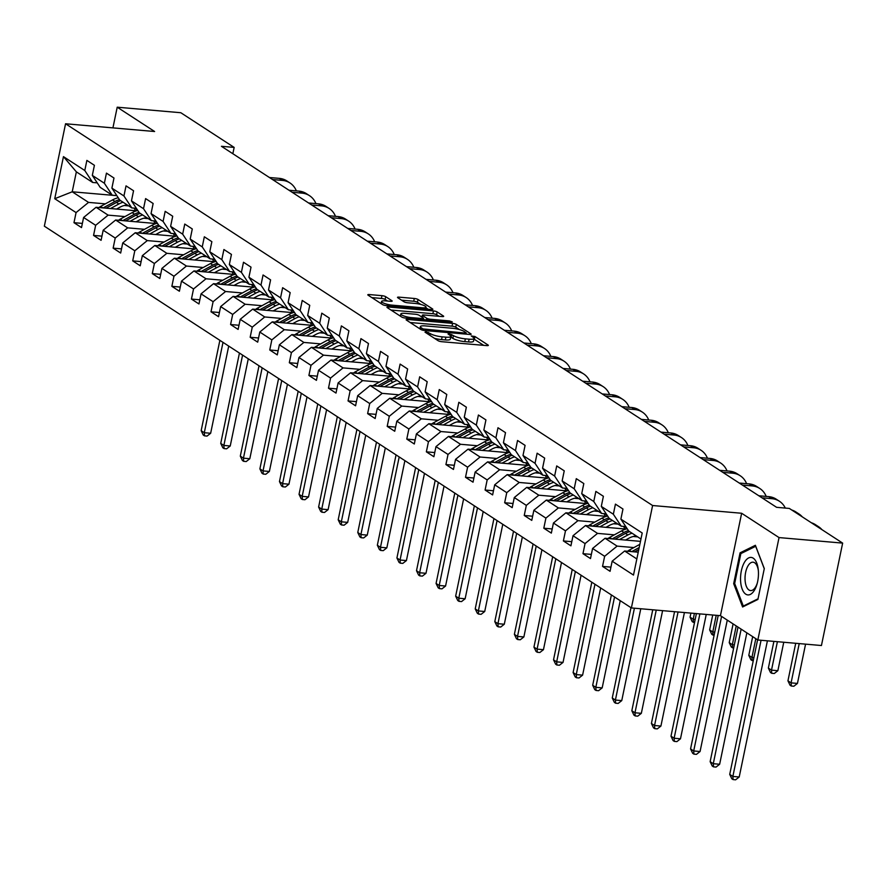 <?xml version="1.0" encoding="UTF-8"?>
<svg xmlns="http://www.w3.org/2000/svg" width="887" height="887" viewBox="0 0 887 887"><rect width="100%" height="100%" fill="white"/><g stroke="black" fill="none" stroke-linecap="round" stroke-linejoin="round"><path stroke-width="1.33" d="M425.893 331.76L425.017 332.17L438.1 340.686A2.838 0.61 11.7 0 0 441.826 341.706L486.786 345.608A2.838 0.61 11.7 0 0 488.327 345.387A2.838 0.61 11.7 0 0 488.05 345.021L474.955 336.517L471.263 335.962L473.159 337.315A9.092 1.951 11.7 0 1 474.068 338.457A9.092 1.951 11.7 0 1 469.112 339.178L465.365 338.856A9.092 1.951 11.7 0 1 453.423 335.596L449.121 333.789L448.035 333.944L449.931 335.297A9.092 1.951 11.7 0 1 450.84 336.439A9.092 1.951 11.7 0 1 445.884 337.16L442.136 336.838A9.092 1.951 11.7 0 1 430.206 333.579L425.893 331.76M385.679 296.679A2.838 0.61 11.7 0 0 381.953 295.659L369.336 294.562A2.838 0.61 11.7 0 0 367.795 294.783A2.838 0.61 11.7 0 0 368.072 295.149L382.607 304.596A2.838 0.61 11.7 0 0 386.333 305.616L431.293 309.53A2.838 0.61 11.7 0 0 432.845 309.297A2.838 0.61 11.7 0 0 432.557 308.942L418.021 299.484A2.838 0.61 11.7 0 0 414.296 298.475L399.061 297.145A2.838 0.61 11.7 0 0 397.509 297.367A2.838 0.61 11.7 0 0 397.797 297.733L404.017 301.78A2.838 0.61 11.7 0 0 407.743 302.789L415.293 303.454A7.595 1.63 11.7 0 1 426.037 307.135A7.595 1.63 11.7 0 1 421.89 307.734L392.298 305.161A7.595 1.63 11.7 0 1 381.554 301.48A7.595 1.63 11.7 0 1 385.701 300.881L390.635 301.303A2.838 0.61 11.7 0 0 392.187 301.081A2.838 0.61 11.7 0 0 391.899 300.726L385.679 296.679L385.102 299.451A2.838 0.61 11.7 0 0 381.377 298.431L371.841 297.6M154.604 131.509L117.217 107.194L180.815 112.727L234.157 147.408L221.428 146.3L776.591 507.32L789.319 508.428L842.65 543.11L779.041 537.577L741.643 513.263L652.599 505.523L65.56 123.77L154.604 131.509M407.643 319.475A2.838 0.61 11.7 0 0 406.102 319.697A2.838 0.61 11.7 0 0 406.379 320.063L420.915 329.509A2.838 0.61 11.7 0 0 424.651 330.529L469.6 334.432A2.838 0.61 11.7 0 0 471.152 334.211A2.838 0.61 11.7 0 0 470.864 333.856L456.328 324.398A2.838 0.61 11.7 0 0 452.603 323.378L407.643 319.475L407.388 320.717M401.767 317.058L387.231 307.601A2.838 0.61 11.7 0 1 386.943 307.246A2.838 0.61 11.7 0 1 388.495 307.024L433.444 310.927A2.838 0.61 11.7 0 1 437.18 311.947L443.4 315.994A2.838 0.61 11.7 0 1 443.677 316.349A2.838 0.61 11.7 0 1 442.125 316.57L423.897 314.985A2.838 0.61 11.7 0 0 422.345 315.218A2.838 0.61 11.7 0 0 422.633 315.572L426.758 318.256A2.838 0.61 11.7 0 0 430.494 319.276L449.465 320.928L452.281 321.892L451.195 322.048L405.492 318.078A2.838 0.61 11.7 0 1 401.767 317.058M652.599 505.523L631.389 607.939L44.35 226.185L65.56 123.77M82.369 223.413L73.976 222.681L81.504 227.582L83.6 217.481L95.652 225.309L93.556 235.421L101.085 240.31L103.18 230.21L115.221 238.049L113.137 248.149L120.665 253.039L122.75 242.938L134.802 250.777L132.706 260.878L140.235 265.778L142.33 255.667L154.382 263.506L152.287 273.606L159.815 278.507L161.911 268.395L173.952 276.234L171.867 286.335L179.396 291.235L181.48 281.135L193.532 288.962L191.437 299.063L198.965 303.964L201.061 293.863L213.102 301.691L211.017 311.803L218.546 316.692L220.641 306.592L232.682 314.43L230.587 324.531L238.115 329.421L240.211 319.32L252.263 327.159L250.167 337.26L257.696 342.16L259.791 332.048L271.832 339.887L269.748 349.988L277.276 354.889L279.361 344.788L291.413 352.616L289.317 362.716L296.846 367.617L298.941 357.516L310.993 365.344L308.898 375.445L316.426 380.346L318.522 370.245L330.563 378.073L328.478 388.184L336.007 393.074L338.091 382.973L350.143 390.812L348.048 400.913L355.576 405.802L357.672 395.702L369.713 403.541L367.628 413.641L375.157 418.542L377.252 408.43L389.293 416.269L387.198 426.37L394.726 431.27L396.822 421.17L408.874 428.998L406.778 439.098L414.307 443.999L416.402 433.898L428.443 441.726L426.359 451.838L433.887 456.727L435.972 446.627L448.024 454.454L445.928 464.566L453.457 469.456L455.552 459.355L467.604 467.194L465.509 477.295L473.037 482.184L475.133 472.084L487.174 479.922L485.089 490.023L492.618 494.924L494.702 484.812L506.754 492.651L504.659 502.752L512.187 507.652L514.283 497.552L526.324 505.379L524.239 515.48L531.768 520.381L533.863 510.28L545.904 518.108L543.809 528.22L551.337 533.109L553.433 523.008L565.485 530.847L563.389 540.948L570.918 545.838L573.013 535.737L585.054 543.576L582.97 553.676L590.498 558.577L592.583 548.465L604.635 556.304L602.539 566.405L610.068 571.306L612.163 561.194L633.495 575.075L642.21 532.998L620.878 519.128L622.973 509.027L615.434 504.126L613.349 514.227L621.233 526.191L609.181 518.352L601.297 506.399L603.393 496.288L595.864 491.398L593.769 501.499L601.652 513.451L589.611 505.623L581.728 493.66L583.812 483.559L576.284 478.67L574.199 488.77L582.083 500.723L570.031 492.895L562.147 480.931L564.243 470.831L556.714 465.93L554.619 476.042L562.502 487.994L550.45 480.155L542.567 468.203L544.662 458.102L537.134 453.202L535.038 463.313L542.922 475.266L530.881 467.427L522.997 455.474L525.082 445.374L517.553 440.473L515.469 450.574L523.352 462.537L511.3 454.698L503.417 442.746L505.512 432.645L497.984 427.745L495.888 437.845L503.772 449.809L491.731 441.97L483.847 430.018L485.932 419.906L478.403 415.016L476.308 425.117L484.202 437.069L472.15 429.241L464.267 417.278L466.362 407.177L458.834 402.288L456.738 412.388L464.622 424.341L452.57 416.513L444.686 404.55L446.782 394.449L439.253 389.548L437.158 399.66L445.041 411.612L433 403.773L425.117 391.821L427.201 381.72L419.673 376.82L417.589 386.92L425.472 398.884L413.42 391.045L405.536 379.093L407.632 368.992L400.104 364.091L398.008 374.192L405.891 386.155L393.839 378.317L385.956 366.364L388.051 356.264L380.523 351.363L378.427 361.464L386.311 373.416L374.27 365.588L366.386 353.636L368.471 343.524L360.942 338.634L358.858 348.735L366.741 360.687L354.689 352.86L346.806 340.896L348.901 330.796L341.373 325.906L339.277 336.007L347.161 347.959L335.12 340.131L327.236 328.168L329.321 318.067L321.793 313.166L319.697 323.278L327.591 335.231L315.539 327.392L307.656 315.439L309.751 305.339L302.223 300.438L300.128 310.539L308.011 322.502L295.959 314.663L288.075 302.711L290.171 292.61L282.643 287.71L280.547 297.81L288.43 309.774L276.389 301.935L268.506 289.982L270.59 279.871L263.062 274.981L260.978 285.082L268.861 297.034L256.809 289.206L248.925 277.243L251.021 267.142L243.493 262.253L241.397 272.353L249.28 284.306L237.228 276.478L229.345 264.514L231.44 254.414L223.912 249.513L221.817 259.625L229.7 271.577L217.659 263.749L209.775 251.786L211.86 241.685L204.332 236.785L202.247 246.896L210.13 258.849L198.078 251.01L190.195 239.058L192.291 228.957L184.762 224.056L182.667 234.157L190.55 246.12L178.509 238.281L170.626 226.329L172.71 216.228L165.182 211.328L163.086 221.428L170.98 233.392L158.928 225.553L151.045 213.601L153.141 203.489L145.612 198.599L143.517 208.7L151.4 220.652L139.348 212.825L131.464 200.861L133.56 190.76L126.032 185.871L123.936 195.972L131.819 207.924L119.778 200.096L111.895 188.133L113.979 178.032L106.451 173.131L104.367 183.243L112.25 195.195L100.198 187.357L92.315 175.404L94.41 165.304L86.882 160.403L84.786 170.504L92.669 182.467L76.36 171.856L72.224 191.792L88.545 202.391L105.353 203.855M73.976 222.681L76.071 212.581L54.739 198.71L63.454 156.633L84.786 170.504M92.315 175.404L104.367 183.243M111.895 188.133L123.936 195.972M131.464 200.861L143.517 208.7M151.045 213.601L163.086 221.428M170.626 226.329L182.667 234.157M190.195 239.058L202.247 246.896M209.775 251.786L221.817 259.625M229.345 264.514L241.397 272.353M248.925 277.243L260.978 285.082M268.506 289.982L280.547 297.81M288.075 302.711L300.128 310.539M307.656 315.439L319.697 323.278M327.236 328.168L339.277 336.007M346.806 340.896L358.858 348.735M366.386 353.636L378.427 361.464M385.956 366.364L398.008 374.192M405.536 379.093L417.589 386.92M425.117 391.821L437.158 399.66M444.686 404.55L456.738 412.388M464.267 417.278L476.308 425.117M483.847 430.018L495.888 437.845M503.417 442.746L515.469 450.574M522.997 455.474L535.038 463.313M542.567 468.203L554.619 476.042M562.147 480.931L574.199 488.77M581.728 493.66L593.769 501.499M601.297 506.399L613.349 514.227M124.923 216.583L108.114 215.131L96.073 207.292L136.587 210.807M143.816 218.224L148.262 218.612M116.807 195.595L112.25 195.195M96.073 207.292L83.6 217.481M108.114 215.131L95.652 225.309M144.503 229.312L127.695 227.859L115.643 220.02L156.156 223.546M163.396 230.964L167.831 231.341M136.387 208.323L131.819 207.924M115.643 220.02L103.18 230.21M127.695 227.859L115.221 238.049M164.084 242.051L147.275 240.588L135.223 232.749L175.737 236.275M182.977 243.692L187.412 244.069M155.957 221.051L151.4 220.652M135.223 232.749L122.75 242.938M147.275 240.588L134.802 250.777M183.653 254.78L166.845 253.316L154.804 245.477L195.306 249.003M202.546 256.421L206.981 256.809M175.537 233.78L170.98 233.392M154.804 245.477L142.33 255.667M166.845 253.316L154.382 263.506M203.234 267.508L186.425 266.045L174.373 258.217L214.887 261.732M222.127 269.149L226.562 269.537M195.118 246.508L190.55 246.12M174.373 258.217L161.911 268.395M186.425 266.045L173.952 276.234M222.814 280.237L206.006 278.773L193.954 270.945L234.467 274.46M241.696 281.878L246.142 282.266M214.687 259.248L210.13 258.849M193.954 270.945L181.48 281.135M206.006 278.773L193.532 288.962M242.384 292.965L225.575 291.513L213.534 283.674L254.037 287.2M261.277 294.606L265.712 294.994M234.268 271.976L229.7 271.577M213.534 283.674L201.061 293.863M225.575 291.513L213.102 301.691M261.964 305.693L245.156 304.241L233.104 296.402L273.617 299.928M280.857 307.345L285.292 307.722M253.837 284.705L249.28 284.306M233.104 296.402L220.641 306.592M245.156 304.241L232.682 314.43M281.534 318.433L264.725 316.969L252.684 309.131L293.198 312.656M300.427 320.074L304.873 320.462M273.418 297.433L268.861 297.034M252.684 309.131L240.211 319.32M264.725 316.969L252.263 327.159M301.114 331.161L284.306 329.698L272.254 321.87L312.767 325.385M320.007 332.802L324.442 333.19M292.998 310.162L288.43 309.774M272.254 321.87L259.791 332.048M284.306 329.698L271.832 339.887M320.695 343.89L303.886 342.426L291.834 334.599L332.348 338.113M339.588 345.531L344.023 345.919M312.568 322.901L308.011 322.502M291.834 334.599L279.361 344.788M303.886 342.426L291.413 352.616M340.264 356.618L323.456 355.155L311.415 347.327L351.917 350.842M359.157 358.259L363.592 358.647M332.148 335.63L327.591 335.231M311.415 347.327L298.941 357.516M323.456 355.155L310.993 365.344M359.845 369.347L343.036 367.894L330.984 360.055L371.498 363.581M378.738 370.988L383.173 371.376M351.729 348.358L347.161 347.959M330.984 360.055L318.522 370.245M343.036 367.894L330.563 378.073M379.425 382.086L362.617 380.623L350.565 372.784L391.078 376.31M398.307 383.727L402.753 384.104M371.298 361.087L366.741 360.687M350.565 372.784L338.091 382.973M362.617 380.623L350.143 390.812M398.995 394.815L382.186 393.351L370.145 385.512L410.648 389.038M417.888 396.456L422.323 396.844M390.879 373.815L386.311 373.416M370.145 385.512L357.672 395.702M382.186 393.351L369.713 403.541M418.575 407.543L401.767 406.08L389.715 398.252L430.228 401.767M437.468 409.184L441.903 409.572M410.448 386.544L405.891 386.155M389.715 398.252L377.252 408.43M401.767 406.08L389.293 416.269M438.145 420.272L421.336 418.808L409.295 410.98L449.809 414.495M457.038 421.913L461.484 422.301M430.029 399.283L425.472 398.884M409.295 410.98L396.822 421.17M421.336 418.808L408.874 428.998M457.725 433L440.917 431.537L428.864 423.709L469.378 427.224M476.618 434.641L481.053 435.029M449.609 412.012L445.041 411.612M428.864 423.709L416.402 433.898M440.917 431.537L428.443 441.726M477.306 445.729L460.497 444.276L448.445 436.437L488.959 439.963M496.199 447.381L500.634 447.758M469.179 424.74L464.622 424.341M448.445 436.437L435.972 446.627M460.497 444.276L448.024 454.454M496.875 458.468L480.067 457.005L468.026 449.166L508.528 452.692M515.768 460.109L520.203 460.486M488.759 437.468L484.202 437.069M468.026 449.166L455.552 459.355M480.067 457.005L467.604 467.194M516.456 471.197L499.647 469.733L487.595 461.894L528.109 465.42M535.349 472.838L539.784 473.226M508.34 450.197L503.772 449.809M487.595 461.894L475.133 472.084M499.647 469.733L487.174 479.922M536.036 483.925L519.228 482.461L507.176 474.634L547.689 478.148M554.918 485.566L559.364 485.954M527.909 462.925L523.352 462.537M507.176 474.634L494.702 484.812M519.228 482.461L506.754 492.651M555.606 496.653L538.797 495.19L526.756 487.362L567.259 490.877M574.499 498.294L578.934 498.682M547.49 475.665L542.922 475.266M526.756 487.362L514.283 497.552M538.797 495.19L526.324 505.379M575.186 509.382L558.378 507.929L546.325 500.091L586.839 503.616M594.079 511.023L598.514 511.411M567.059 488.393L562.502 487.994M546.325 500.091L533.863 510.28M558.378 507.929L545.904 518.108M594.756 522.11L577.947 520.658L565.906 512.819L606.42 516.345M613.649 523.762L618.095 524.139M586.64 501.122L582.083 500.723M565.906 512.819L553.433 523.008M577.947 520.658L565.485 530.847M614.336 534.85L597.528 533.386L585.475 525.547L625.989 529.073M633.229 536.491L637.664 536.879M606.22 513.85L601.652 513.451M585.475 525.547L573.013 535.737M597.528 533.386L585.054 543.576M633.917 547.578L617.108 546.115L605.056 538.276L640.481 541.358M625.79 526.579L621.233 526.191M605.056 538.276L592.583 548.465M617.108 546.115L604.635 556.304M636.833 558.943L624.636 551.015L638.23 552.191M640.968 539.019L628.761 531.08L620.878 519.128M624.636 551.015L612.163 561.194M741.643 513.263L720.444 615.678L757.831 639.993L779.041 537.577M757.831 639.993L821.44 645.525L842.65 543.11M117.217 107.194L112.926 127.894M720.444 615.678L631.389 607.939M232.849 153.717L234.157 147.408M124.247 205.496L128.682 205.884M116.851 195.661L72.224 191.792L54.739 198.71M97.226 182.866L92.669 182.467M63.454 156.633L76.36 171.856M88.545 202.391L76.071 212.581M610.932 567.137L602.539 566.405M591.363 554.408L582.97 553.676M571.782 541.68L563.389 540.948M552.202 528.94L543.809 528.22M532.632 516.212L524.239 515.48M513.052 503.483L504.659 502.752M493.471 490.755L485.089 490.023M473.902 478.026L465.509 477.295M454.321 465.287L445.928 464.566M434.752 452.558L426.359 451.838M415.171 439.83L406.778 439.098M395.591 427.102L387.198 426.37M376.021 414.373L367.628 413.641M356.441 401.645L348.048 400.913M336.86 388.905L328.478 388.184M317.291 376.177L308.898 375.445M297.71 363.448L289.317 362.716M278.141 350.72L269.748 349.988M258.56 337.991L250.167 337.26M238.98 325.263L230.587 324.531M219.411 312.523L211.017 311.803M199.83 299.795L191.437 299.063M180.249 287.066L171.867 286.335M160.68 274.338L152.287 273.606M141.1 261.61L132.706 260.878M121.53 248.881L113.137 248.149M101.95 236.142L93.556 235.421M755.38 545.294L740.068 552.845L733.682 583.679L742.596 606.985L757.908 599.435L764.295 568.589L755.38 545.294M734.78 583.779L733.682 583.679M742.064 553.011L740.068 552.845M434.364 338.257A9.092 1.951 11.7 0 0 441.56 339.61L442.136 336.838M450.84 336.439L450.263 339.211A9.092 1.951 11.7 0 1 445.307 339.932L441.56 339.61M474.068 338.457L473.492 341.229A9.092 1.951 11.7 0 1 468.536 341.95L464.788 341.628A9.092 1.951 11.7 0 1 452.858 338.368L450.718 337.049M483.703 345.342L473.946 339.067M459.499 329.598L455.752 327.17A2.838 0.61 11.7 0 0 452.026 326.15L410.149 322.513M423.055 328.933L465.132 333.08L466.207 332.913L464.223 331.505A9.092 1.951 11.7 0 0 452.292 328.245L425.316 325.906A9.092 1.951 11.7 0 0 420.36 326.627A9.092 1.951 11.7 0 0 421.27 327.769L423.055 328.933L422.789 330.208M391.001 310.051L432.878 313.699L433.444 310.927M439.054 316.304L436.604 314.708A2.838 0.61 11.7 0 0 432.878 313.699M423.365 319.187L424.141 319.697M404.982 313.344A7.595 1.63 11.7 0 0 400.835 313.943A7.595 1.63 11.7 0 0 411.568 317.635L422.001 318.533A2.838 0.61 11.7 0 0 423.554 318.311A2.838 0.61 11.7 0 0 423.265 317.956L419.141 315.273A2.838 0.61 11.7 0 0 415.404 314.253L404.982 313.344M387.552 301.037L385.102 299.451M420.804 304.441L417.444 302.256A2.838 0.61 11.7 0 0 413.719 301.236L401.567 300.183M428.21 309.253L425.904 307.756M627.619 551.27A7.673 6.564 -57 0 1 629.193 550.151L639.86 544.33M634.56 551.88L638.773 549.574M639.194 547.545L631.721 551.625M757.587 639.837L729.724 774.395L732.862 776.435L739.215 776.99L767.41 640.824M761.057 640.27L732.862 776.435L733.083 779.584L731.819 778.775L729.724 774.395M739.215 776.99L735.622 779.806L733.083 779.584M795.717 643.286L787.944 680.828L791.082 682.868L797.446 683.422L805.573 644.139M799.22 643.596L791.082 682.868L791.304 686.028L790.051 685.207L787.944 680.828M797.446 683.422L793.854 686.25L791.304 686.028M821.894 529.606A21.709 18.583 123 0 0 818.546 526.69L815.408 524.649A21.709 18.583 123 0 0 811.372 522.765M818.546 526.69A21.709 18.583 123 0 0 814.51 524.805M744.293 562.591A18.815 8.848 -85 0 0 742.197 589.112A18.815 8.848 -85 0 0 754.693 589.766A18.815 8.848 -85 0 0 757.021 584.078A18.815 8.848 -85 0 0 758.263 569.709A18.815 8.848 -85 0 0 744.293 562.591M758.352 570.663A14.247 6.697 -85 0 0 753.052 562.192A14.247 6.697 -85 0 0 747.874 566.094A14.247 6.697 -85 0 0 745.191 581.384A14.247 6.697 -85 0 0 750.579 590.576A14.247 6.697 -85 0 0 755.757 586.673A14.247 6.697 -85 0 0 757.265 583.147M758.03 598.803L743.306 606.065L734.669 583.491L740.856 553.61L755.691 546.292L764.261 568.711M744.282 606.154L743.306 606.065M625.523 540.061L629.016 538.154A18.383 15.733 -57 0 1 636.334 536.014M619.492 539.54L627.83 534.983A22.142 18.949 -57 0 1 632.043 533.22M608.05 538.542A7.673 6.564 -57 0 1 609.624 537.422L621.554 530.903A22.142 18.949 -57 0 1 627.231 528.763M614.99 539.141L625.446 533.431A22.142 18.949 -57 0 1 629.659 531.668M628.439 530.603A22.142 18.949 123 0 0 623.938 532.455L612.141 538.897M738.006 627.098L710.143 761.667L713.281 763.707L719.645 764.25L746.854 632.852M741.144 629.138L713.281 763.707L713.503 766.856L712.25 766.035L710.143 761.667M719.645 764.25L716.042 767.078L713.503 766.856M605.943 527.333L609.436 525.426A18.383 15.733 -57 0 1 616.764 523.275M599.922 526.8L608.249 522.255A22.142 18.949 -57 0 1 612.462 520.492M588.469 525.814A7.673 6.564 -57 0 1 590.043 524.694L601.974 518.174A22.142 18.949 -57 0 1 607.65 516.023M623.594 526.39A18.383 15.733 -57 0 1 624.714 528.962M595.41 526.412L605.865 520.702A22.142 18.949 -57 0 1 610.079 518.939M608.87 517.875A22.142 18.949 123 0 0 604.357 519.727L592.56 526.168M625.091 526.523A18.383 15.733 -57 0 1 626.477 528.94M718.204 615.478L690.563 748.927L693.701 750.967L700.065 751.522L727.273 620.124M721.574 616.41L693.701 750.967L693.922 754.127L692.669 753.307L690.563 748.927M700.065 751.522L696.472 754.349L693.922 754.127M773.896 641.39L768.364 668.099L771.502 670.14L777.866 670.694L783.753 642.243M777.4 641.689L771.502 670.14L771.723 673.288L770.47 672.479L768.364 668.099M777.866 670.694L774.273 673.51L771.723 673.288M802.314 516.877A21.709 18.583 123 0 0 798.965 513.961L795.827 511.921A21.709 18.583 123 0 0 791.803 510.036M798.965 513.961A21.709 18.583 123 0 0 794.94 512.076M785.294 508.074A21.709 18.583 123 0 0 779.385 501.233A21.709 18.583 123 0 0 771.856 498.671L761.966 497.807M779.385 501.233L776.247 499.193A21.709 18.583 123 0 0 768.719 496.631L758.84 495.766M752.675 636.633L748.794 655.371L751.932 657.411L753.906 657.577M755.813 638.673L751.932 657.411L752.154 660.56L750.901 659.751L748.794 655.371M753.274 660.66L752.154 660.56M586.374 514.604L589.866 512.697A18.383 15.733 -57 0 1 597.184 510.546M580.342 514.072L588.669 509.526A22.142 18.949 -57 0 1 592.893 507.752M568.889 513.085A7.673 6.564 -57 0 1 570.463 511.965L582.404 505.446A22.142 18.949 -57 0 1 588.07 503.295M604.025 513.662A18.383 15.733 -57 0 1 605.134 516.234M575.84 513.684L586.285 507.974A22.142 18.949 -57 0 1 590.509 506.211M589.29 505.147A22.142 18.949 123 0 0 584.788 506.998L572.991 513.44M605.522 513.795A18.383 15.733 -57 0 1 606.908 516.212M696.384 613.582L670.993 736.199L674.131 738.239L680.484 738.793L706.24 614.447M699.876 613.893L674.131 738.239L674.353 741.399L673.089 740.578L670.993 736.199M680.484 738.793L676.892 741.621L674.353 741.399M566.793 501.865L570.286 499.958A18.383 15.733 -57 0 1 577.603 497.818M560.761 501.343L569.099 496.798A22.142 18.949 -57 0 1 573.312 495.024M549.319 500.346A7.673 6.564 -57 0 1 550.894 499.226L562.824 492.717A22.142 18.949 -57 0 1 568.5 490.566M584.444 500.933A18.383 15.733 -57 0 1 585.553 503.494M556.26 500.955L566.715 495.245A22.142 18.949 -57 0 1 570.929 493.471M569.72 492.407A22.142 18.949 123 0 0 565.207 494.27L553.41 500.712M585.941 501.066A18.383 15.733 -57 0 1 587.327 503.472M674.563 611.686L651.413 723.47L654.551 725.511L660.915 726.065L684.42 612.54M678.056 611.997L654.551 725.511L654.772 728.659L653.519 727.85L651.413 723.47M660.915 726.065L657.311 728.881L654.772 728.659M547.224 489.136L550.716 487.229A18.383 15.733 -57 0 1 558.034 485.089M541.192 488.615L549.519 484.069A22.142 18.949 -57 0 1 553.743 482.295M529.739 487.617A7.673 6.564 -57 0 1 531.313 486.497L543.243 479.989A22.142 18.949 -57 0 1 548.92 477.838M564.864 488.205A18.383 15.733 -57 0 1 565.984 490.766M536.679 488.227L547.135 482.517A22.142 18.949 -57 0 1 551.359 480.743M550.14 479.679A22.142 18.949 123 0 0 545.627 481.53L533.841 487.972M566.361 488.327A18.383 15.733 -57 0 1 567.747 490.744M652.743 609.79L631.832 710.742L634.97 712.782L641.334 713.336L662.6 610.644M656.236 610.101L634.97 712.782L635.192 715.931L633.939 715.122L631.832 710.742M641.334 713.336L637.742 716.153L635.192 715.931M766.18 496.41A21.709 18.583 123 0 0 759.815 488.504A21.709 18.583 123 0 0 752.276 485.932L742.397 485.078M759.815 488.504L756.678 486.464A21.709 18.583 123 0 0 749.138 483.892L739.259 483.038M733.094 623.905L729.214 642.643L732.352 644.683L734.336 644.849M736.232 625.945L732.352 644.683L732.573 647.832L731.32 647.011L729.214 642.643M733.693 647.931L732.573 647.832M746.599 483.681A21.709 18.583 123 0 0 740.235 475.765A21.709 18.583 123 0 0 732.706 473.203L722.816 472.35M740.235 475.765L737.097 473.725A21.709 18.583 123 0 0 729.569 471.163L719.679 470.31M712.727 615.001L709.644 629.914L712.782 631.954L714.756 632.121M716.219 615.312L712.782 631.954L713.004 635.103L711.74 634.283L709.644 629.914M714.124 635.203L713.004 635.103M727.03 470.942A21.709 18.583 123 0 0 720.654 463.036A21.709 18.583 123 0 0 713.126 460.475L703.247 459.621M720.654 463.036L717.516 460.996A21.709 18.583 123 0 0 709.988 458.435L700.109 457.581M690.906 613.105L690.064 617.175L693.202 619.215L695.175 619.392M694.399 613.416L693.202 619.215L693.423 622.375L692.17 621.554L690.064 617.175M694.543 622.463L693.423 622.375M527.643 476.408L531.136 474.501A18.383 15.733 -57 0 1 538.453 472.361M521.611 475.887L529.949 471.33A22.142 18.949 -57 0 1 534.162 469.567M510.158 474.889A7.673 6.564 -57 0 1 511.732 473.769L523.674 467.249A22.142 18.949 -57 0 1 529.351 465.11M545.294 475.465A18.383 15.733 -57 0 1 546.403 478.038M517.11 475.487L527.565 469.788A22.142 18.949 -57 0 1 531.779 468.014M530.559 466.95A22.142 18.949 123 0 0 526.058 468.802L514.26 475.244M546.791 475.598A18.383 15.733 -57 0 1 548.177 478.015M630.967 607.662L612.263 698.014L615.401 700.054L621.754 700.608L640.78 608.748M634.416 608.205L615.401 700.054L615.622 703.203L614.369 702.382L612.263 698.014M621.754 700.608L618.161 703.424L615.622 703.203M707.449 458.213A21.709 18.583 123 0 0 701.085 450.308A21.709 18.583 123 0 0 693.545 447.747L683.666 446.893M701.085 450.308L697.947 448.268A21.709 18.583 123 0 0 690.408 445.706L680.529 444.853M508.063 463.679L511.555 461.772A18.383 15.733 -57 0 1 518.884 459.632M502.031 463.158L510.369 458.601A22.142 18.949 -57 0 1 514.582 456.838M490.589 462.16A7.673 6.564 -57 0 1 492.163 461.04L504.093 454.521A22.142 18.949 -57 0 1 509.77 452.37M525.714 462.737A18.383 15.733 -57 0 1 526.823 465.309M497.529 462.759L507.985 457.049A22.142 18.949 -57 0 1 512.198 455.286M510.99 454.222A22.142 18.949 123 0 0 506.477 456.073L494.68 462.515M527.211 462.87A18.383 15.733 -57 0 1 528.597 465.287M611.398 594.933L592.682 685.285L595.82 687.325L602.184 687.868L620.235 600.687M614.536 596.973L595.82 687.325L596.042 690.474L594.789 689.654L592.682 685.285M602.184 687.868L598.592 690.696L596.042 690.474M687.88 445.485A21.709 18.583 123 0 0 681.504 437.579A21.709 18.583 123 0 0 673.976 435.018L664.086 434.153M681.504 437.579L678.367 435.539A21.709 18.583 123 0 0 670.838 432.978L660.948 432.113M488.493 450.951L491.986 449.044A18.383 15.733 -57 0 1 499.303 446.893M482.461 450.419L490.788 445.873A22.142 18.949 -57 0 1 495.013 444.11M471.008 449.432A7.673 6.564 -57 0 1 472.583 448.312L484.513 441.793A22.142 18.949 -57 0 1 490.189 439.642M506.133 450.008A18.383 15.733 -57 0 1 507.253 452.581M477.949 450.031L488.404 444.32A22.142 18.949 -57 0 1 492.629 442.558M491.409 441.493A22.142 18.949 123 0 0 486.896 443.345L475.11 449.787M507.63 450.141A18.383 15.733 -57 0 1 509.016 452.558M591.817 582.205L573.113 672.546L576.251 674.586L582.604 675.14L600.665 587.959M594.955 584.245L576.251 674.586L576.472 677.746L575.208 676.925L573.113 672.546M582.604 675.14L579.011 677.967L576.472 677.746M668.299 432.756A21.709 18.583 123 0 0 661.935 424.851A21.709 18.583 123 0 0 654.395 422.29L644.516 421.425M661.935 424.851L658.797 422.811A21.709 18.583 123 0 0 651.258 420.25L641.379 419.385M468.913 438.222L472.405 436.304A18.383 15.733 -57 0 1 479.723 434.164M462.881 437.69L471.219 433.144A22.142 18.949 -57 0 1 475.432 431.37M451.439 436.703A7.673 6.564 -57 0 1 453.013 435.584L464.943 429.064A22.142 18.949 -57 0 1 470.62 426.913M486.564 437.28A18.383 15.733 -57 0 1 487.673 439.852M458.379 437.302L468.835 431.592A22.142 18.949 -57 0 1 473.048 429.829M471.829 428.765A22.142 18.949 123 0 0 467.327 430.616L455.53 437.058M488.061 437.413A18.383 15.733 -57 0 1 489.447 439.83M572.237 569.476L553.532 659.817L556.67 661.857L563.034 662.412L581.085 575.219M575.375 571.516L556.67 661.857L556.892 665.017L555.639 664.197L553.532 659.817M563.034 662.412L559.431 665.228L556.892 665.017M648.719 420.028A21.709 18.583 123 0 0 642.354 412.122A21.709 18.583 123 0 0 634.815 409.55L624.936 408.696M642.354 412.122L639.217 410.082A21.709 18.583 123 0 0 631.677 407.51L621.798 406.656M449.332 425.483L452.825 423.576A18.383 15.733 -57 0 1 460.153 421.436M443.312 424.962L451.638 420.416A22.142 18.949 -57 0 1 455.851 418.642M431.858 423.964A7.673 6.564 -57 0 1 433.433 422.844L445.363 416.336A22.142 18.949 -57 0 1 451.039 414.185M466.983 424.551A18.383 15.733 -57 0 1 468.103 427.113M438.799 424.574L449.254 418.864A22.142 18.949 -57 0 1 453.468 417.09M452.259 416.025A22.142 18.949 123 0 0 447.747 417.888L435.949 424.319M468.48 424.673A18.383 15.733 -57 0 1 469.866 427.09M552.668 556.737L533.952 647.089L537.09 649.129L543.454 649.683L561.504 562.491M555.805 558.777L537.09 649.129L537.311 652.278L536.058 651.468L533.952 647.089M543.454 649.683L539.861 652.499L537.311 652.278M629.149 407.299A21.709 18.583 123 0 0 622.774 399.383A21.709 18.583 123 0 0 615.245 396.822L605.355 395.968M622.774 399.383L619.636 397.343A21.709 18.583 123 0 0 612.108 394.782L602.229 393.928M429.763 412.754L433.255 410.847A18.383 15.733 -57 0 1 440.573 408.707M423.731 412.233L432.058 407.687A22.142 18.949 -57 0 1 436.282 405.913M412.278 411.235A7.673 6.564 -57 0 1 413.852 410.116L425.793 403.607A22.142 18.949 -57 0 1 431.459 401.456M447.414 411.823A18.383 15.733 -57 0 1 448.523 414.384M419.229 411.845L429.674 406.135A22.142 18.949 -57 0 1 433.898 404.361M432.679 403.297A22.142 18.949 123 0 0 428.177 405.148L416.38 411.59M448.911 411.945A18.383 15.733 -57 0 1 450.297 414.362M533.087 544.008L514.382 634.36L517.52 636.4L523.873 636.955L541.935 549.763M536.225 546.048L517.52 636.4L517.742 639.549L516.478 638.74L514.382 634.36M523.873 636.955L520.281 639.771L517.742 639.549M609.569 394.56A21.709 18.583 123 0 0 603.204 386.654A21.709 18.583 123 0 0 595.665 384.093L585.786 383.239M603.204 386.654L600.067 384.614A21.709 18.583 123 0 0 592.527 382.053L582.648 381.199M410.182 400.026L413.675 398.119A18.383 15.733 -57 0 1 420.992 395.979M404.15 399.505L412.488 394.948A22.142 18.949 -57 0 1 416.702 393.185M392.708 398.507A7.673 6.564 -57 0 1 394.283 397.387L406.213 390.868A22.142 18.949 -57 0 1 411.89 388.728M427.833 399.083A18.383 15.733 -57 0 1 428.942 401.656M399.649 399.106L410.104 393.407A22.142 18.949 -57 0 1 414.318 391.633M413.109 390.568A22.142 18.949 123 0 0 408.597 392.42L396.799 398.862M429.33 399.217A18.383 15.733 -57 0 1 430.716 401.634M513.518 531.28L494.802 621.632L497.94 623.672L504.304 624.226L522.354 537.034M516.655 533.32L497.94 623.672L498.161 626.821L496.908 626L494.802 621.632M504.304 624.226L500.712 627.042L498.161 626.821M589.988 381.831A21.709 18.583 123 0 0 583.624 373.926A21.709 18.583 123 0 0 576.095 371.365L566.205 370.5M583.624 373.926L580.486 371.886A21.709 18.583 123 0 0 572.958 369.325L563.068 368.46M390.613 387.297L394.105 385.39A18.383 15.733 -57 0 1 401.423 383.239M384.581 386.776L392.908 382.219A22.142 18.949 -57 0 1 397.132 380.456M373.128 385.778A7.673 6.564 -57 0 1 374.702 384.659L386.632 378.139A22.142 18.949 -57 0 1 392.309 375.988M408.253 386.355A18.383 15.733 -57 0 1 409.373 388.927M380.068 386.377L390.524 380.667A22.142 18.949 -57 0 1 394.748 378.904M393.529 377.84A22.142 18.949 123 0 0 389.016 379.691L377.23 386.133M409.75 386.488A18.383 15.733 -57 0 1 411.136 388.905M493.937 518.551L475.221 608.903L478.359 610.943L484.723 611.487L502.785 524.306M497.075 520.591L478.359 610.943L478.581 614.092L477.328 613.272L475.221 608.903M484.723 611.487L481.131 614.314L478.581 614.092M570.419 369.103A21.709 18.583 123 0 0 564.043 361.197A21.709 18.583 123 0 0 556.515 358.636L546.636 357.771M564.043 361.197L560.917 359.157A21.709 18.583 123 0 0 553.377 356.596L543.498 355.731M371.032 374.569L374.525 372.662A18.383 15.733 -57 0 1 381.842 370.511M365 374.037L373.338 369.491A22.142 18.949 -57 0 1 377.552 367.717M353.547 373.05A7.673 6.564 -57 0 1 355.122 371.93L367.063 365.411A22.142 18.949 -57 0 1 372.74 363.26M388.683 373.627A18.383 15.733 -57 0 1 389.792 376.199M360.499 373.649L370.954 367.939A22.142 18.949 -57 0 1 375.168 366.176M373.948 365.111A22.142 18.949 123 0 0 369.447 366.963L357.649 373.405M390.18 373.76A18.383 15.733 -57 0 1 391.566 376.177M474.357 505.823L455.652 596.164L458.79 598.204L465.143 598.758L483.204 511.566M477.494 507.863L458.79 598.204L459.011 601.364L457.759 600.543L455.652 596.164M465.143 598.758L461.55 601.586L459.011 601.364M550.838 356.374A21.709 18.583 123 0 0 544.474 348.469A21.709 18.583 123 0 0 536.934 345.908L527.055 345.043M544.474 348.469L541.336 346.429A21.709 18.583 123 0 0 533.797 343.868L523.918 343.003M351.452 361.829L354.944 359.922A18.383 15.733 -57 0 1 362.273 357.783M345.42 361.308L353.758 356.762A22.142 18.949 -57 0 1 357.971 354.988M333.978 360.31A7.673 6.564 -57 0 1 335.552 359.202L347.482 352.682A22.142 18.949 -57 0 1 353.159 350.531M369.103 360.898A18.383 15.733 -57 0 1 370.212 363.47M340.918 360.92L351.374 355.21A22.142 18.949 -57 0 1 355.587 353.436M354.379 352.372A22.142 18.949 123 0 0 349.866 354.235L338.069 360.676M370.6 361.031A18.383 15.733 -57 0 1 371.986 363.448M454.787 493.094L436.071 583.435L439.209 585.475L445.573 586.03L463.624 498.838M457.925 495.134L439.209 585.475L439.431 588.624L438.178 587.815L436.071 583.435M445.573 586.03L441.981 588.846L439.431 588.624M531.269 343.646A21.709 18.583 123 0 0 524.893 335.741A21.709 18.583 123 0 0 517.365 333.168L507.475 332.315M524.893 335.741L521.756 333.7A21.709 18.583 123 0 0 514.227 331.128L504.337 330.274M331.882 349.101L335.375 347.194A18.383 15.733 -57 0 1 342.692 345.054M325.851 348.58L334.177 344.034A22.142 18.949 -57 0 1 338.402 342.26M314.397 347.582A7.673 6.564 -57 0 1 315.972 346.462L327.902 339.954A22.142 18.949 -57 0 1 333.579 337.803M349.522 348.17A18.383 15.733 -57 0 1 350.642 350.731M321.338 348.192L331.793 342.482A22.142 18.949 -57 0 1 336.018 340.708M334.798 339.643A22.142 18.949 123 0 0 330.286 341.495L318.5 347.937M351.019 348.292A18.383 15.733 -57 0 1 352.405 350.709M435.207 480.355L416.502 570.707L419.64 572.747L425.993 573.301L444.054 486.109M438.344 482.395L419.64 572.747L419.861 575.896L418.597 575.086L416.502 570.707M425.993 573.301L422.4 576.118L419.861 575.896M511.688 330.918A21.709 18.583 123 0 0 505.324 323.001A21.709 18.583 123 0 0 497.784 320.44L487.905 319.586M505.324 323.001L502.186 320.961A21.709 18.583 123 0 0 494.647 318.4L484.768 317.546M312.302 336.373L315.794 334.466A18.383 15.733 -57 0 1 323.112 332.326M306.27 335.851L314.608 331.294A22.142 18.949 -57 0 1 318.821 329.532M294.828 334.854A7.673 6.564 -57 0 1 296.402 333.734L308.332 327.214A22.142 18.949 -57 0 1 314.009 325.074M329.953 335.441A18.383 15.733 -57 0 1 331.062 338.002M301.768 335.463L312.224 329.753A22.142 18.949 -57 0 1 316.437 327.979M315.218 326.915A22.142 18.949 123 0 0 310.716 328.767L298.919 335.208M331.45 335.563A18.383 15.733 -57 0 1 332.836 337.98M415.626 467.626L396.921 557.978L400.059 560.019L406.423 560.573L424.474 473.381M418.764 469.666L400.059 560.019L400.281 563.167L399.028 562.358L396.921 557.978M406.423 560.573L402.82 563.389L400.281 563.167M492.108 318.178A21.709 18.583 123 0 0 485.743 310.273A21.709 18.583 123 0 0 478.204 307.711L468.325 306.858M485.743 310.273L482.606 308.232A21.709 18.583 123 0 0 475.066 305.671L465.187 304.818M292.721 323.644L296.214 321.737A18.383 15.733 -57 0 1 303.542 319.597M286.701 323.123L295.027 318.566A22.142 18.949 -57 0 1 299.241 316.803M275.247 322.125A7.673 6.564 -57 0 1 276.822 321.005L288.752 314.486A22.142 18.949 -57 0 1 294.429 312.346M310.372 322.702A18.383 15.733 -57 0 1 311.492 325.274M282.188 322.724L292.643 317.014A22.142 18.949 -57 0 1 296.857 315.251M295.648 314.186A22.142 18.949 123 0 0 291.136 316.038L279.338 322.48M311.869 322.835A18.383 15.733 -57 0 1 313.255 325.252M396.057 454.898L377.341 545.25L380.479 547.29L386.843 547.844L404.893 460.652M399.194 456.938L380.479 547.29L380.7 550.439L379.448 549.618L377.341 545.25M386.843 547.844L383.251 550.661L380.7 550.439M472.538 305.45A21.709 18.583 123 0 0 466.163 297.544A21.709 18.583 123 0 0 458.634 294.983L448.744 294.118M466.163 297.544L463.025 295.504A21.709 18.583 123 0 0 455.497 292.943L445.618 292.078M273.152 310.916L276.644 309.009A18.383 15.733 -57 0 1 283.962 306.858M267.12 310.395L275.447 305.838A22.142 18.949 -57 0 1 279.671 304.075M255.667 309.397A7.673 6.564 -57 0 1 257.241 308.277L269.182 301.757A22.142 18.949 -57 0 1 274.848 299.606M290.803 309.973A18.383 15.733 -57 0 1 291.912 312.546M262.619 309.995L273.063 304.285A22.142 18.949 -57 0 1 277.287 302.522M276.068 301.458A22.142 18.949 123 0 0 271.566 303.31L259.769 309.751M292.3 310.106A18.383 15.733 -57 0 1 293.686 312.523M376.476 442.169L357.771 532.51L360.909 534.551L367.262 535.105L385.324 447.924M379.614 444.21L360.909 534.551L361.131 537.71L359.867 536.89L357.771 532.51M367.262 535.105L363.67 537.932L361.131 537.71M452.958 292.721A21.709 18.583 123 0 0 446.593 284.816A21.709 18.583 123 0 0 439.054 282.254L429.175 281.39M446.593 284.816L443.456 282.776A21.709 18.583 123 0 0 435.916 280.214L426.037 279.35M253.571 298.187L257.064 296.28A18.383 15.733 -57 0 1 264.381 294.129M247.54 297.655L255.877 293.109A22.142 18.949 -57 0 1 260.091 291.335M236.097 296.668A7.673 6.564 -57 0 1 237.672 295.548L249.602 289.029A22.142 18.949 -57 0 1 255.279 286.878M271.222 297.245A18.383 15.733 -57 0 1 272.331 299.817M243.038 297.267L253.494 291.557A22.142 18.949 -57 0 1 257.707 289.794M256.498 288.73A22.142 18.949 123 0 0 251.986 290.581L240.189 297.023M272.719 297.378A18.383 15.733 -57 0 1 274.105 299.795M356.907 429.441L338.191 519.782L341.329 521.822L347.693 522.376L365.743 435.184M360.044 431.481L341.329 521.822L341.55 524.982L340.298 524.162L338.191 519.782M347.693 522.376L344.101 525.204L341.55 524.982M433.377 279.993A21.709 18.583 123 0 0 427.013 272.087A21.709 18.583 123 0 0 419.484 269.526L409.594 268.661M427.013 272.087L423.875 270.047A21.709 18.583 123 0 0 416.347 267.486L406.457 266.621M234.002 285.448L237.494 283.541A18.383 15.733 -57 0 1 244.812 281.401M227.97 284.927L236.297 280.381A22.142 18.949 -57 0 1 240.521 278.607M216.517 283.929A7.673 6.564 -57 0 1 218.091 282.809L230.021 276.3A22.142 18.949 -57 0 1 235.698 274.15M251.642 284.516A18.383 15.733 -57 0 1 252.762 287.078M223.457 284.539L233.913 278.828A22.142 18.949 -57 0 1 238.137 277.054M236.918 275.99A22.142 18.949 123 0 0 232.405 277.853L220.619 284.295M253.139 284.649A18.383 15.733 -57 0 1 254.525 287.055M337.326 416.713L318.61 507.054L321.748 509.094L328.112 509.648L346.174 422.456M340.464 418.753L321.748 509.094L321.97 512.242L320.717 511.433L318.61 507.054M328.112 509.648L324.52 512.464L321.97 512.242M413.808 267.264A21.709 18.583 123 0 0 407.432 259.348A21.709 18.583 123 0 0 399.904 256.786L390.025 255.933M407.432 259.348L404.306 257.308A21.709 18.583 123 0 0 396.766 254.746L386.887 253.893M214.421 272.719L217.914 270.812A18.383 15.733 -57 0 1 225.231 268.672M208.39 272.198L216.727 267.652A22.142 18.949 -57 0 1 220.941 265.878M196.936 271.2A7.673 6.564 -57 0 1 198.511 270.08L210.452 263.572A22.142 18.949 -57 0 1 216.129 261.421M232.072 271.788A18.383 15.733 -57 0 1 233.181 274.349M203.888 271.81L214.344 266.1A22.142 18.949 -57 0 1 218.557 264.326M217.337 263.262A22.142 18.949 123 0 0 212.836 265.113L201.039 271.555M233.569 271.91A18.383 15.733 -57 0 1 234.955 274.327M317.746 403.973L299.041 494.325L302.179 496.365L308.532 496.92L326.593 409.727M320.883 406.013L302.179 496.365L302.4 499.514L301.148 498.705L299.041 494.325M308.532 496.92L304.94 499.736L302.4 499.514M394.227 254.525A21.709 18.583 123 0 0 387.863 246.619A21.709 18.583 123 0 0 380.323 244.058L370.444 243.204M387.863 246.619L384.725 244.579A21.709 18.583 123 0 0 377.186 242.018L367.307 241.164M194.841 259.991L198.333 258.084A18.383 15.733 -57 0 1 205.662 255.944M188.809 259.47L197.147 254.913A22.142 18.949 -57 0 1 201.36 253.15M177.367 258.472A7.673 6.564 -57 0 1 178.941 257.352L190.871 250.833A22.142 18.949 -57 0 1 196.548 248.693M212.492 259.048A18.383 15.733 -57 0 1 213.601 261.621M184.308 259.071L194.763 253.372A22.142 18.949 -57 0 1 198.976 251.598M197.768 250.533A22.142 18.949 123 0 0 193.255 252.385L181.458 258.827M213.989 259.181A18.383 15.733 -57 0 1 215.375 261.598M298.176 391.245L279.46 481.597L282.598 483.637L288.962 484.191L307.013 396.999M301.314 393.285L282.598 483.637L282.82 486.786L281.567 485.965L279.46 481.597M288.962 484.191L285.37 487.007L282.82 486.786M374.658 241.796A21.709 18.583 123 0 0 368.282 233.891A21.709 18.583 123 0 0 360.754 231.33L350.864 230.476M368.282 233.891L365.145 231.851A21.709 18.583 123 0 0 357.616 229.29L347.726 228.436M175.271 247.262L178.764 245.355A18.383 15.733 -57 0 1 186.082 243.215M169.24 246.741L177.566 242.184A22.142 18.949 -57 0 1 181.791 240.421M157.786 245.743A7.673 6.564 -57 0 1 159.361 244.624L171.291 238.104A22.142 18.949 -57 0 1 176.968 235.953M192.911 246.32A18.383 15.733 -57 0 1 194.031 248.892M164.727 246.342L175.182 240.632A22.142 18.949 -57 0 1 179.407 238.869M178.187 237.805A22.142 18.949 123 0 0 173.675 239.656L161.889 246.098M194.408 246.453A18.383 15.733 -57 0 1 195.794 248.87M278.596 378.516L259.891 468.868L263.029 470.908L269.382 471.452L287.443 384.271M281.733 380.556L263.029 470.908L263.251 474.057L261.987 473.237L259.891 468.868M269.382 471.452L265.79 474.279L263.251 474.057M355.077 229.068A21.709 18.583 123 0 0 348.713 221.162A21.709 18.583 123 0 0 341.173 218.601L331.294 217.736M348.713 221.162L345.575 219.122A21.709 18.583 123 0 0 338.036 216.561L328.157 215.696M155.691 234.534L159.183 232.627A18.383 15.733 -57 0 1 166.501 230.476M149.659 234.002L157.997 229.456A22.142 18.949 -57 0 1 162.21 227.693M138.217 233.015A7.673 6.564 -57 0 1 139.791 231.895L151.721 225.376A22.142 18.949 -57 0 1 157.398 223.225M173.342 233.591A18.383 15.733 -57 0 1 174.451 236.164M145.158 233.614L155.613 227.904A22.142 18.949 -57 0 1 159.826 226.141M158.607 225.076A22.142 18.949 123 0 0 154.105 226.928L142.308 233.37M174.839 233.725A18.383 15.733 -57 0 1 176.225 236.142M259.015 365.788L240.31 456.129L243.448 458.169L249.812 458.723L267.863 371.542M262.153 367.828L243.448 458.169L243.67 461.329L242.417 460.508L240.31 456.129M249.812 458.723L246.209 461.55L243.67 461.329M335.497 216.339A21.709 18.583 123 0 0 329.132 208.434A21.709 18.583 123 0 0 321.593 205.873L311.714 205.008M329.132 208.434L325.995 206.394A21.709 18.583 123 0 0 318.455 203.833L308.576 202.968M136.11 221.805L139.614 219.887A18.383 15.733 -57 0 1 146.932 217.747M130.09 221.273L138.416 216.727A22.142 18.949 -57 0 1 142.63 214.953M118.636 220.286A7.673 6.564 -57 0 1 120.211 219.167L132.141 212.647A22.142 18.949 -57 0 1 137.818 210.496M153.761 220.863A18.383 15.733 -57 0 1 154.881 223.435M125.577 220.885L136.033 215.175A22.142 18.949 -57 0 1 140.246 213.412M139.037 212.348A22.142 18.949 123 0 0 134.525 214.199L122.728 220.641M155.258 220.996A18.383 15.733 -57 0 1 156.644 223.413M239.446 353.059L220.73 443.4L223.868 445.44L230.232 445.995L248.282 358.803M242.583 355.099L223.868 445.44L224.089 448.6L222.837 447.78L220.73 443.4M230.232 445.995L226.64 448.811L224.089 448.6M315.927 203.611A21.709 18.583 123 0 0 309.552 195.705A21.709 18.583 123 0 0 302.023 193.133L292.133 192.279M309.552 195.705L306.414 193.665A21.709 18.583 123 0 0 298.886 191.093L289.007 190.239M116.541 209.066L120.033 207.159A18.383 15.733 -57 0 1 127.351 205.019M110.509 208.545L118.836 203.999A22.142 18.949 -57 0 1 123.06 202.225M99.056 207.547A7.673 6.564 -57 0 1 100.63 206.427L112.571 199.919A22.142 18.949 -57 0 1 118.237 197.768M134.192 208.135A18.383 15.733 -57 0 1 135.301 210.696M106.008 208.157L116.452 202.447A22.142 18.949 -57 0 1 120.676 200.673M119.457 199.608A22.142 18.949 123 0 0 114.955 201.471L103.158 207.902M135.689 208.257A18.383 15.733 -57 0 1 137.075 210.674M219.865 340.331L201.161 430.672L204.298 432.712L210.651 433.266L228.713 346.074M223.003 342.371L204.298 432.712L204.52 435.861L203.256 435.051L201.161 430.672M210.651 433.266L207.059 436.082L204.52 435.861M296.347 190.882A21.709 18.583 123 0 0 289.982 182.966A21.709 18.583 123 0 0 282.443 180.405L272.564 179.551M289.982 182.966L286.845 180.926A21.709 18.583 123 0 0 279.305 178.365L269.426 177.511M429.84 335.319L430.206 333.579M445.307 339.932L445.884 337.16M451.161 337.26L451.738 334.499M452.858 338.368L453.423 335.596M464.788 341.628L465.365 338.856M468.536 341.95L469.112 339.178M474.39 339.289L474.955 336.517M487.928 345.597L488.05 345.021M428.144 334.211L428.51 332.481M452.026 326.15L452.603 323.378M455.752 327.17L456.328 324.398M470.742 334.432L470.864 333.856M425.472 330.596L425.671 329.642M464.932 334.033L465.132 333.08M420.915 329.509L421.27 327.769M388.24 308.255L388.495 307.024M436.604 314.708L437.18 311.947M443.278 316.57L443.4 315.994M422.279 317.313L422.633 315.572M426.425 319.897L426.758 318.256M430.295 320.229L430.494 319.276M449.277 321.881L449.465 320.928M411.38 318.588L411.568 317.635M421.802 319.486L422.001 318.533M391.777 301.303L391.899 300.726M392.098 306.115L392.298 305.161M421.691 308.687L421.89 307.734M398.806 298.387L399.061 297.145M413.719 301.236L414.296 298.475M417.444 302.256L418.021 299.484M432.435 309.519L432.557 308.942M369.081 295.803L369.336 294.562M381.377 298.431L381.953 295.659M629.193 550.151L631.422 551.603M625.446 533.431L627.83 534.983M621.554 530.903L623.938 532.455M609.624 537.422L611.853 538.875M605.865 520.702L608.249 522.255M601.974 518.174L604.357 519.727M590.043 524.694L592.272 526.146M771.856 498.671L768.719 496.631M586.285 507.974L588.669 509.526M582.404 505.446L584.788 506.998M570.463 511.965L572.692 513.407M566.715 495.245L569.099 496.798M562.824 492.717L565.207 494.27M550.894 499.226L553.122 500.678M547.135 482.517L549.519 484.069M543.243 479.989L545.627 481.53M531.313 486.497L533.542 487.95M752.276 485.932L749.138 483.892M732.706 473.203L729.569 471.163M713.126 460.475L709.988 458.435M527.565 469.788L529.949 471.33M523.674 467.249L526.058 468.802M511.732 473.769L513.961 475.221M693.545 447.747L690.408 445.706M507.985 457.049L510.369 458.601M504.093 454.521L506.477 456.073M492.163 461.04L494.392 462.493M673.976 435.018L670.838 432.978M488.404 444.32L490.788 445.873M484.513 441.793L486.896 443.345M472.583 448.312L474.811 449.764M654.395 422.29L651.258 420.25M468.835 431.592L471.219 433.144M464.943 429.064L467.327 430.616M453.013 435.584L455.242 437.025M634.815 409.55L631.677 407.51M449.254 418.864L451.638 420.416M445.363 416.336L447.747 417.888M433.433 422.844L435.661 424.296M615.245 396.822L612.108 394.782M429.674 406.135L432.058 407.687M425.793 403.607L428.177 405.148M413.852 410.116L416.081 411.568M595.665 384.093L592.527 382.053M410.104 393.407L412.488 394.948M406.213 390.868L408.597 392.42M394.283 397.387L396.511 398.84M576.095 371.365L572.958 369.325M390.524 380.667L392.908 382.219M386.632 378.139L389.016 379.691M374.702 384.659L376.931 386.111M556.515 358.636L553.377 356.596M370.954 367.939L373.338 369.491M367.063 365.411L369.447 366.963M355.122 371.93L357.35 373.372M536.934 345.908L533.797 343.868M351.374 355.21L353.758 356.762M347.482 352.682L349.866 354.235M335.552 359.202L337.781 360.643M517.365 333.168L514.227 331.128M331.793 342.482L334.177 344.034M327.902 339.954L330.286 341.495M315.972 346.462L318.2 347.915M497.784 320.44L494.647 318.4M312.224 329.753L314.608 331.294M308.332 327.214L310.716 328.767M296.402 333.734L298.631 335.186M478.204 307.711L475.066 305.671M292.643 317.014L295.027 318.566M288.752 314.486L291.136 316.038M276.822 321.005L279.05 322.458M458.634 294.983L455.497 292.943M273.063 304.285L275.447 305.838M269.182 301.757L271.566 303.31M257.241 308.277L259.47 309.729M439.054 282.254L435.916 280.214M253.494 291.557L255.877 293.109M249.602 289.029L251.986 290.581M237.672 295.548L239.9 296.99M419.484 269.526L416.347 267.486M233.913 278.828L236.297 280.381M230.021 276.3L232.405 277.853M218.091 282.809L220.32 284.261M399.904 256.786L396.766 254.746M214.344 266.1L216.727 267.652M210.452 263.572L212.836 265.113M198.511 270.08L200.75 271.533M380.323 244.058L377.186 242.018M194.763 253.372L197.147 254.913M190.871 250.833L193.255 252.385M178.941 257.352L181.17 258.804M360.754 231.33L357.616 229.29M175.182 240.632L177.566 242.184M171.291 238.104L173.675 239.656M159.361 244.624L161.589 246.076M341.173 218.601L338.036 216.561M155.613 227.904L157.997 229.456M151.721 225.376L154.105 226.928M139.791 231.895L142.02 233.348M321.593 205.873L318.455 203.833M136.033 215.175L138.416 216.727M132.141 212.647L134.525 214.199M120.211 219.167L122.439 220.608M302.023 193.133L298.886 191.093M116.452 202.447L118.836 203.999M112.571 199.919L114.955 201.471M100.63 206.427L102.859 207.88M282.443 180.405L279.305 178.365M465.963 334.122L466.207 332.913M419.906 328.855L420.36 326.627M421.957 317.102L422.345 315.218M400.381 316.149L400.835 313.943M423.276 319.619L423.554 318.311M381.111 303.631L381.554 301.48M425.638 309.031L426.037 307.135"/></g></svg>
